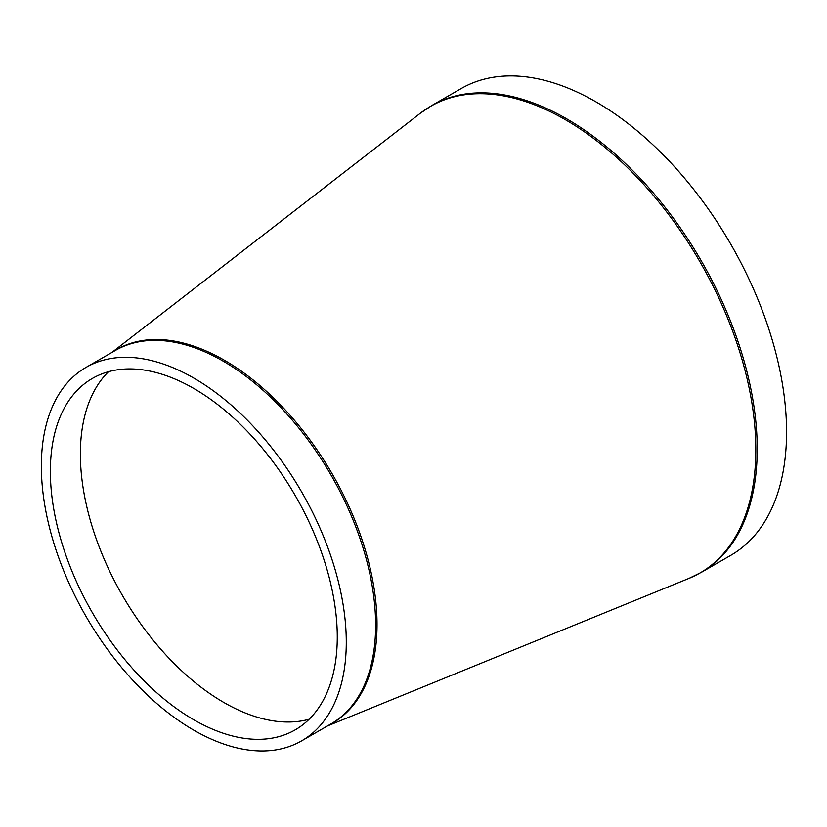<?xml version="1.0" encoding="UTF-8"?>
<svg xmlns="http://www.w3.org/2000/svg" width="827" height="827" viewBox="0 0 827 827"><rect width="100%" height="100%" fill="white"/><g stroke="black" fill="none" stroke-linecap="round" stroke-linejoin="round"><path stroke-width="1.24" d="M193.818 378.084A215.62 124.484 -120 0 0 86.008 367.405A215.62 124.484 -120 0 0 86.008 616.384A215.62 124.484 -120 0 0 301.628 740.868A215.62 124.484 -120 0 0 334.677 568.087A215.62 124.484 -120 0 0 193.818 378.084M701.399 572.305L730.748 555.362A269.519 155.61 -120 0 0 772.056 339.39A269.519 155.61 -120 0 0 595.988 101.876A269.519 155.61 -120 0 0 461.228 88.53L431.88 105.474A269.519 155.61 -120 0 1 566.64 118.819A269.519 155.61 -120 0 1 742.718 356.334A269.519 155.61 -120 0 1 701.399 572.305L688.984 578.383A269.416 155.548 60 0 0 744.052 366.743A269.416 155.548 60 0 0 565.306 119.677A269.416 155.548 60 0 0 420.405 113.185L431.88 105.474M108.492 371.705A202.884 117.134 -120 0 0 122.386 595.378A202.884 117.134 -120 0 0 309.143 719.242M193.818 388.483A202.884 117.134 -120 0 0 92.376 378.435A202.884 117.134 -120 0 0 92.376 612.704A202.884 117.134 -120 0 0 295.26 729.838A202.884 117.134 -120 0 0 326.355 567.27A202.884 117.134 -120 0 0 193.818 388.483M328.939 725.093A215.723 124.546 -120 0 0 366.309 553.439A215.723 124.546 -120 0 0 224.489 360.293A215.723 124.546 -120 0 0 113.33 351.63M86.008 367.405L115.356 350.462A215.62 124.484 60 0 1 223.166 361.141A215.62 124.484 60 0 1 364.025 551.144A215.62 124.484 60 0 1 330.965 723.925L301.628 740.868M327.378 725.992L688.984 578.383M111.769 352.529L420.405 113.185"/></g></svg>
